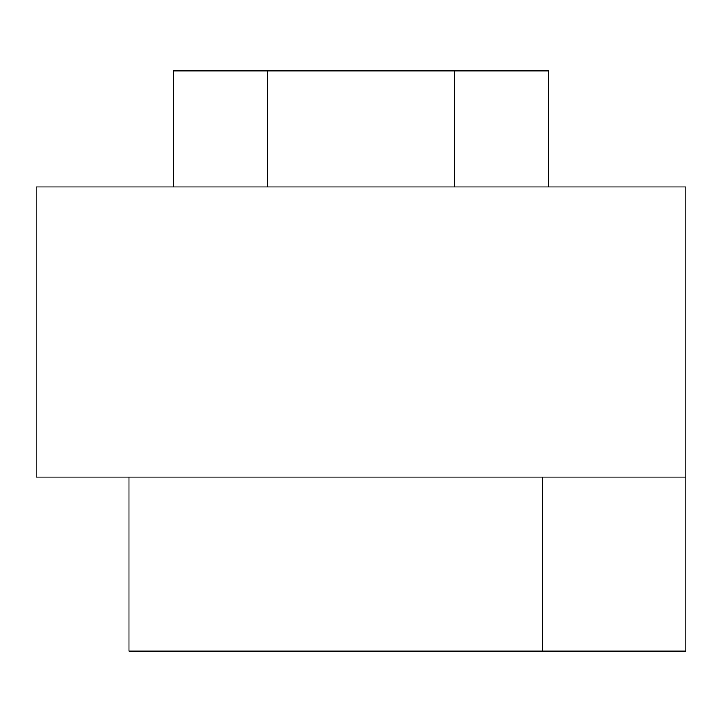 <?xml version="1.0" encoding="UTF-8"?>
<svg xmlns="http://www.w3.org/2000/svg" width="722" height="722" viewBox="0 0 722 722"><rect width="100%" height="100%" fill="white"/><g stroke="black" fill="none" stroke-linecap="round" stroke-linejoin="round"><path stroke-width="1.08" d="M542.159 477.034L542.159 651.091L128.931 651.091L128.931 477.034M173.415 186.944L173.415 70.909L548.585 70.909L548.585 186.944M685.9 477.034L685.9 186.944L36.1 186.944L36.1 477.034L685.9 477.034L685.9 651.091L542.159 651.091M454.788 186.944L454.788 70.909M267.212 186.944L267.212 70.909"/></g></svg>

